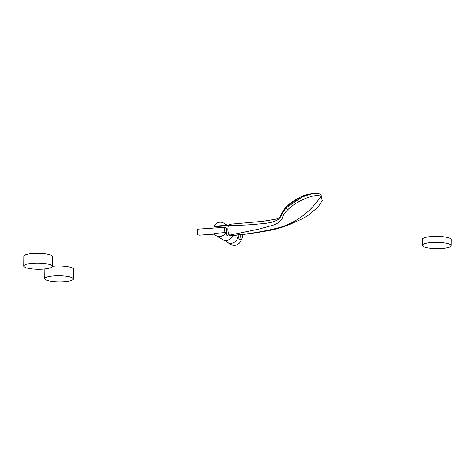 <?xml version="1.0" encoding="UTF-8"?>
<svg xmlns="http://www.w3.org/2000/svg" width="475" height="475" viewBox="0 0 475 475"><rect width="100%" height="100%" fill="white"/><g stroke="black" fill="none" stroke-linecap="round" stroke-linejoin="round"><path stroke-width="0.71" d="M225.803 232.554L213.887 233.379A7.333 6.715 -59.2 0 0 216.131 235.689A7.333 6.715 -59.2 0 0 225.803 232.554L226.397 232.91L227.002 235.558L229.003 234.662M213.958 226.219A7.333 6.715 -59.2 0 1 223.63 223.084A7.333 6.715 -59.2 0 1 225.88 225.393L213.958 226.219L214.884 226.771L226.474 225.75L226.308 224.889L228.137 226.195M216.95 226.587L216.986 227.84M232.762 235.523A7.333 6.715 120.8 0 1 222.662 239.572L216.131 235.689M225.88 225.393L226.474 225.75M238.07 235.006A7.333 6.715 120.8 0 1 238.094 235.653A7.333 6.715 120.8 0 1 234.46 242.173A7.333 6.715 120.8 0 1 227.466 242.428A7.333 6.715 120.8 0 1 225.399 240.427M241.389 239.447A7.333 6.715 120.8 0 1 230.975 244.518L227.466 242.428M240.819 234.709C240.558 237.227 240.807 238.806 241.561 239.436L239.531 239.578C238.901 239.341 238.676 238.183 238.866 236.117L238.877 234.923M241.561 239.436L242.743 237.15L242.03 234.573M52.256 266.297A14.256 3.064 0.6 0 1 72.544 268.12A14.256 3.064 0.6 0 1 73.417 269.194L73.316 278.991A14.256 3.064 -179.4 0 0 72.443 277.923A14.256 3.064 -179.4 0 0 56.584 275.803A14.256 3.064 -179.4 0 0 44.81 278.694A14.256 3.064 -179.4 0 0 59.031 281.907A14.256 3.064 -179.4 0 0 73.316 278.991M23.75 266.042L23.851 256.245A14.256 3.064 0.6 0 1 38.137 253.329A14.256 3.064 0.6 0 1 52.363 256.542L52.256 266.344A14.256 3.064 -179.4 0 0 38.036 263.132A14.256 3.064 -179.4 0 0 23.75 266.042A14.256 3.064 -179.4 0 0 24.623 267.116A14.256 3.064 -179.4 0 0 40.482 269.236A14.256 3.064 -179.4 0 0 52.256 266.344M281.841 213.358L281.432 214.415L286.193 207.783L302.118 197.048L310.971 193.901L317.918 193.361L320.019 194.067C321.106 194.483 321.409 195.273 320.916 196.442C316.118 192.773 296.554 200.682 287.636 209.867C285.398 211.957 283.836 214.094 282.957 216.268C282.055 220.263 278.789 223.226 273.155 225.168L258.471 229.199L229.383 235.184L229.829 235.553C246.62 234.377 263.275 231.693 279.793 227.501C296.905 222.169 310.608 211.814 320.916 196.442L322.335 200.521L318.143 206.94L308.821 214.908L302.617 218.66L289.661 224.467C283.628 226.979 276.99 228.962 269.752 230.422C256.553 232.803 244.756 234.454 234.347 235.374L229.829 235.553M229.383 235.184C227.727 232.227 227.424 228.914 228.481 225.233C238.141 225.471 247.897 225.097 257.753 224.099C266.766 223.309 279.977 222.591 281.432 214.415C281.342 215.294 281.847 215.911 282.957 216.268M228.481 225.233L229.953 224.438M287.636 209.867L286.193 207.783L286.698 206.488C291.395 201.608 301.043 196.335 305.247 195.053L314.302 193.093L300.372 197.131L286.698 206.488L283.51 210.247L281.835 213.358C278.932 219.391 279.585 217.39 276.438 219.07L262.907 221.326L229.473 224.313M321.124 195.088L321.646 197.012M234.347 235.374L230.28 235.719M422.275 245.314L422.334 239.347A14.458 3.105 0.6 0 1 436.828 236.396A14.458 3.105 0.6 0 1 451.25 239.649L451.185 245.617A14.458 3.105 0.6 0 1 439.244 248.55A14.458 3.105 0.6 0 1 423.16 246.4A14.458 3.105 0.6 0 1 422.275 245.314A14.458 3.105 0.6 0 1 436.762 242.363A14.458 3.105 0.6 0 1 451.185 245.617M197.416 229.217L197.357 234.792L199.304 235.089L197.357 234.792C197.992 232.305 198.016 230.446 197.416 229.217L197.357 234.792C197.992 232.305 198.016 230.446 197.416 229.217L198.14 229.14L197.416 229.217M225.144 232.602A3.052 1.033 -93.9 0 1 224.645 229.265A3.052 1.033 -93.9 0 1 225.477 227.252A3.052 1.033 -93.9 0 1 225.714 227.317A3.052 1.033 -93.9 0 1 226.676 229.781A3.052 1.033 -93.9 0 1 226.385 232.898M223.63 223.084L228.243 225.833M44.911 268.939L44.81 278.694M286.704 206.477L284.002 209.546M314.308 193.093L317.918 193.361M225.477 227.252L198.14 229.14L225.477 227.252M214.391 234.139L199.126 235.196L214.391 234.139"/></g></svg>
